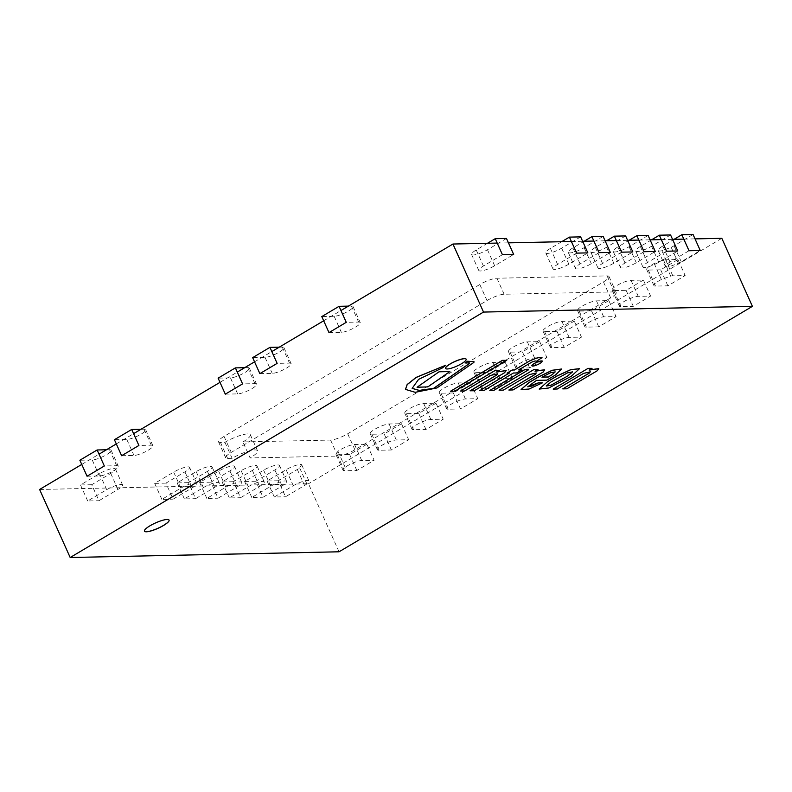 <?xml version="1.0" encoding="UTF-8"?>
<svg xmlns="http://www.w3.org/2000/svg" width="792" height="792" viewBox="0 0 792 792"><rect width="100%" height="100%" fill="white"/><g stroke="black" fill="none" stroke-linecap="round" stroke-linejoin="round"><path stroke-width="0.59" stroke-dasharray="3.96 2.97" d="M163.439 525.334A13.494 2.97 -24.2 0 1 144.391 531.006A13.494 2.97 -24.2 0 1 155.48 522.769A13.494 2.97 -24.2 0 1 169.003 519.938A13.494 2.97 -24.2 0 1 163.439 525.334A13.494 2.97 -24.2 0 1 144.391 531.006A13.494 2.97 -24.2 0 1 155.48 522.769A13.494 2.97 -24.2 0 1 169.003 519.938A13.494 2.97 -24.2 0 1 163.439 525.334M81.754 464.439L99.03 454.172M116.315 443.916L133.591 433.66M219.998 382.348L237.273 372.091M254.559 361.825L271.834 351.569M323.68 320.79L340.956 310.523M339.055 551.796L308.474 483.754L39.6 489.466M721.819 238.313L308.474 483.754M497.208 243.085L508.444 242.847M571.388 241.51L582.635 241.273M593.871 241.035L605.118 240.798M616.354 240.55L627.591 240.313M638.837 240.075L650.074 239.837M661.31 239.6L672.557 239.362M683.793 239.125L695.039 238.887M169.062 520.067A13.494 2.97 155.8 0 0 169.042 520.017A13.494 2.97 155.8 0 0 155.519 522.849A13.494 2.97 155.8 0 0 144.421 531.086A13.494 2.97 155.8 0 0 144.441 531.125M677.962 259.548L660.677 269.805L648.311 270.072A11.246 2.475 -24.2 0 1 646.698 269.547A11.246 2.475 -24.2 0 1 654.192 263.508L663.508 260.083A11.246 2.475 -24.2 0 1 665.597 259.806L677.962 259.548L685.159 275.557L672.794 275.814A11.246 2.475 155.8 0 0 670.705 276.091L661.389 279.517A11.246 2.475 155.8 0 0 653.895 285.556A11.246 2.475 155.8 0 0 655.509 286.08L667.874 285.813L685.159 275.557M660.677 269.805L667.874 285.813M654.192 263.508L661.389 279.517M663.508 260.083L670.705 276.091M643.401 280.071L626.116 290.327L613.75 290.595A11.246 2.475 -24.2 0 1 612.137 290.07A11.246 2.475 -24.2 0 1 618.978 284.358A11.246 2.475 -24.2 0 1 631.036 280.328L643.401 280.071L650.598 296.079L638.233 296.337A11.246 2.475 155.8 0 0 626.175 300.366A11.246 2.475 155.8 0 0 619.334 306.078A11.246 2.475 155.8 0 0 620.948 306.603L633.313 306.336L650.598 296.079M626.116 290.327L633.313 306.336M574.279 321.107L556.994 331.373L544.629 331.63A11.246 2.475 -24.2 0 1 543.015 331.115A11.246 2.475 -24.2 0 1 549.856 325.403A11.246 2.475 -24.2 0 1 561.914 321.374L574.279 321.107L581.476 337.125L569.111 337.382A11.246 2.475 155.8 0 0 557.053 341.411A11.246 2.475 155.8 0 0 550.212 347.124A11.246 2.475 155.8 0 0 551.826 347.648L564.191 347.381L581.476 337.125M556.994 331.373L564.191 347.381M608.84 300.584L591.555 310.85L579.19 311.108A11.246 2.475 -24.2 0 1 577.576 310.593A11.246 2.475 -24.2 0 1 584.417 304.88A11.246 2.475 -24.2 0 1 596.475 300.851L608.84 300.584L616.037 316.602L603.672 316.859A11.246 2.475 155.8 0 0 591.614 320.889A11.246 2.475 155.8 0 0 584.773 326.601A11.246 2.475 155.8 0 0 586.387 327.126L598.752 326.858L616.037 316.602M591.555 310.85L598.752 326.858M693.059 234.491L674.051 245.777A11.246 2.475 -24.2 0 1 671.19 247.322L661.884 250.757A11.246 2.475 -24.2 0 1 658.172 250.51A11.246 2.475 -24.2 0 1 662.815 246.015L674.071 239.333M689.02 250.737L670.012 262.023A11.246 2.475 155.8 0 0 665.369 266.518A11.246 2.475 155.8 0 0 669.082 266.765L678.388 263.33A11.246 2.475 155.8 0 0 681.249 261.786L700.257 250.5M671.19 247.322L678.388 263.33M661.884 250.757L669.082 266.765M348.371 306.118L351.43 306.058A11.246 2.475 -24.2 0 1 353.054 306.573A11.246 2.475 -24.2 0 1 346.203 312.286A11.246 2.475 -24.2 0 1 334.155 316.315L321.79 316.582M328.987 332.59L341.352 332.323A11.246 2.475 155.8 0 0 353.4 328.294A11.246 2.475 155.8 0 0 360.241 322.591A11.246 2.475 155.8 0 0 358.627 322.067L346.262 322.324M244.688 367.686L247.748 367.617A11.246 2.475 -24.2 0 1 249.371 368.141A11.246 2.475 -24.2 0 1 242.52 373.854A11.246 2.475 -24.2 0 1 230.472 377.883L218.107 378.14M225.304 394.159L237.669 393.891A11.246 2.475 155.8 0 0 249.718 389.862A11.246 2.475 155.8 0 0 256.558 384.15A11.246 2.475 155.8 0 0 254.945 383.635L242.58 383.892M279.249 347.163L282.308 347.104A11.246 2.475 -24.2 0 1 283.932 347.619A11.246 2.475 -24.2 0 1 277.081 353.331A11.246 2.475 -24.2 0 1 265.033 357.36L252.668 357.628M259.865 373.636L272.23 373.369A11.246 2.475 155.8 0 0 284.278 369.339A11.246 2.475 155.8 0 0 291.119 363.627A11.246 2.475 155.8 0 0 289.506 363.112L277.141 363.37M278.329 480.754L267.092 480.992L286.1 469.705A11.246 2.475 -24.2 0 1 301.643 464.656L299.673 467.923A11.246 2.475 -24.2 0 1 297.337 469.468L278.329 480.754L285.526 496.762L304.534 485.476A11.246 2.475 155.8 0 0 306.87 483.942L308.84 480.665A11.246 2.475 155.8 0 0 293.288 485.714L274.279 497L285.526 496.762M267.092 480.992L274.279 497M301.643 464.656L308.84 480.665M299.673 467.923L306.87 483.942M539.718 341.629L522.433 351.895L510.068 352.153A11.246 2.475 -24.2 0 1 508.454 351.638A11.246 2.475 -24.2 0 1 515.295 345.926A11.246 2.475 -24.2 0 1 527.353 341.897L539.718 341.629L546.916 357.637L534.551 357.905A11.246 2.475 155.8 0 0 522.492 361.934A11.246 2.475 155.8 0 0 515.651 367.646A11.246 2.475 155.8 0 0 517.265 368.161L529.63 367.904L546.916 357.637M522.433 351.895L529.63 367.904M505.157 362.152L487.872 372.418L475.507 372.676A11.246 2.475 -24.2 0 1 473.893 372.161A11.246 2.475 -24.2 0 1 480.734 366.448A11.246 2.475 -24.2 0 1 492.792 362.419L505.157 362.152L512.355 378.16L499.99 378.428A11.246 2.475 155.8 0 0 487.931 382.457A11.246 2.475 155.8 0 0 481.09 388.169A11.246 2.475 155.8 0 0 482.704 388.684L495.069 388.427L512.355 378.16M487.872 372.418L495.069 388.427M470.596 382.675L453.311 392.941L440.946 393.198A11.246 2.475 -24.2 0 1 439.332 392.674A11.246 2.475 -24.2 0 1 446.173 386.971A11.246 2.475 -24.2 0 1 458.231 382.942L470.596 382.675L477.794 398.683L465.429 398.95A11.246 2.475 155.8 0 0 453.37 402.98A11.246 2.475 155.8 0 0 446.53 408.692A11.246 2.475 155.8 0 0 448.143 409.207L460.508 408.949L477.794 398.683M453.311 392.941L460.508 408.949M436.036 403.197L418.75 413.454L406.385 413.721A11.246 2.475 -24.2 0 1 404.771 413.196A11.246 2.475 -24.2 0 1 411.612 407.494A11.246 2.475 -24.2 0 1 423.671 403.465L436.036 403.197L443.233 419.206L430.868 419.473A11.246 2.475 155.8 0 0 418.81 423.502A11.246 2.475 155.8 0 0 411.969 429.214A11.246 2.475 155.8 0 0 413.582 429.729L425.947 429.472L443.233 419.206M418.75 413.454L425.947 429.472M401.475 423.72L384.189 433.976L371.824 434.244A11.246 2.475 -24.2 0 1 370.21 433.719A11.246 2.475 -24.2 0 1 377.051 428.017A11.246 2.475 -24.2 0 1 389.11 423.977L401.475 423.72L408.672 439.728L396.307 439.996A11.246 2.475 155.8 0 0 384.249 444.025A11.246 2.475 155.8 0 0 377.408 449.737A11.246 2.475 155.8 0 0 379.022 450.252L391.387 449.995L408.672 439.728M384.189 433.976L391.387 449.995M366.914 444.243L349.628 454.499L337.263 454.766A11.246 2.475 -24.2 0 1 335.976 454.558L337.946 451.292A11.246 2.475 -24.2 0 1 354.549 444.5L366.914 444.243L374.111 460.251L361.746 460.518A11.246 2.475 155.8 0 0 345.144 467.3L343.174 470.577A11.246 2.475 155.8 0 0 344.461 470.775L356.826 470.507L374.111 460.251M349.628 454.499L356.826 470.507M335.976 454.558L343.174 470.577M337.946 451.292L345.144 467.3M255.846 481.229L244.609 481.467L263.617 470.181A11.246 2.475 -24.2 0 1 279.497 465.448A11.246 2.475 -24.2 0 1 274.854 469.943L255.846 481.229L263.043 497.237L282.051 485.951A11.246 2.475 155.8 0 0 286.684 481.457A11.246 2.475 155.8 0 0 270.815 486.189L251.806 497.475L263.043 497.237M244.609 481.467L251.806 497.475M233.363 481.704L222.126 481.942L241.134 470.656A11.246 2.475 -24.2 0 1 257.014 465.934A11.246 2.475 -24.2 0 1 252.381 470.418L233.363 481.704L240.56 497.713L259.568 486.427A11.246 2.475 155.8 0 0 264.211 481.942A11.246 2.475 155.8 0 0 248.332 486.664L229.324 497.96L240.56 497.713M222.126 481.942L229.324 497.96M648.103 235.442L629.096 246.728A11.246 2.475 -24.2 0 1 613.216 251.46A11.246 2.475 -24.2 0 1 617.849 246.965L629.105 240.283M644.054 251.698L625.046 262.984A11.246 2.475 155.8 0 0 620.413 267.468A11.246 2.475 155.8 0 0 636.283 262.746L655.291 251.45M625.621 235.917L606.613 247.213A11.246 2.475 -24.2 0 1 590.733 251.935A11.246 2.475 -24.2 0 1 595.366 247.45L606.632 240.758M621.572 252.173L602.563 263.459A11.246 2.475 155.8 0 0 597.93 267.943A11.246 2.475 155.8 0 0 613.81 263.221L632.818 251.935M506.474 238.451L487.466 249.737A11.246 2.475 -24.2 0 1 471.587 254.47A11.246 2.475 -24.2 0 1 476.22 249.975L487.486 243.292M502.425 254.697L483.417 265.993A11.246 2.475 155.8 0 0 478.784 270.478A11.246 2.475 155.8 0 0 494.653 265.746L513.662 254.46M580.655 236.877L561.647 248.163A11.246 2.475 -24.2 0 1 545.767 252.895A11.246 2.475 -24.2 0 1 550.41 248.401L561.667 241.718M576.616 253.123L557.608 264.409A11.246 2.475 155.8 0 0 552.964 268.904A11.246 2.475 155.8 0 0 568.844 264.172L587.852 252.886M603.138 236.402L584.13 247.688A11.246 2.475 -24.2 0 1 568.25 252.42A11.246 2.475 -24.2 0 1 572.893 247.926L584.149 241.243M599.089 252.648L580.081 263.934A11.246 2.475 155.8 0 0 575.447 268.429A11.246 2.475 155.8 0 0 591.327 263.696L610.335 252.41M670.577 234.967L651.568 246.253A11.246 2.475 -24.2 0 1 635.699 250.985A11.246 2.475 -24.2 0 1 640.332 246.49L651.588 239.808M666.537 251.213L647.529 262.498A11.246 2.475 155.8 0 0 642.886 266.993A11.246 2.475 155.8 0 0 658.766 262.261L677.774 250.975M242.916 441.926A17.988 3.96 155.8 0 0 250.331 434.739A17.988 3.96 155.8 0 0 224.928 442.312L220.433 442.401A13.494 2.97 -24.2 0 1 218.493 441.778A13.494 2.97 -24.2 0 1 224.057 436.392L479.813 284.526A13.494 2.97 -24.2 0 1 496.921 278.23L607.078 275.893A13.494 2.97 -24.2 0 1 609.018 276.517A13.494 2.97 -24.2 0 1 603.454 281.902L347.698 433.768A13.494 2.97 -24.2 0 1 330.591 440.065L242.916 441.926L250.114 457.934L337.788 456.073A13.494 2.97 155.8 0 0 354.895 449.777L610.652 297.911A13.494 2.97 155.8 0 0 616.216 292.525A13.494 2.97 155.8 0 0 614.275 291.901L504.118 294.238A13.494 2.97 155.8 0 0 487.001 300.544L231.254 452.4A13.494 2.97 155.8 0 0 225.69 457.796A13.494 2.97 155.8 0 0 227.631 458.42L232.125 458.32A17.988 3.96 -24.2 0 1 257.529 450.757A17.988 3.96 -24.2 0 1 250.114 457.934M224.928 442.312L232.125 458.32M210.89 482.18L199.643 482.427L218.651 471.131A11.246 2.475 -24.2 0 1 234.531 466.409A11.246 2.475 -24.2 0 1 229.898 470.893L210.89 482.18L218.077 498.198L237.095 486.912A11.246 2.475 155.8 0 0 241.728 482.417A11.246 2.475 155.8 0 0 225.849 487.149L206.841 498.435L218.077 498.198M199.643 482.427L206.841 498.435M165.924 483.14L154.688 483.377L173.695 472.091A11.246 2.475 -24.2 0 1 189.575 467.359A11.246 2.475 -24.2 0 1 184.932 471.854L165.924 483.14L173.121 499.148L192.129 487.862A11.246 2.475 155.8 0 0 196.762 483.368A11.246 2.475 155.8 0 0 180.893 488.1L161.875 499.386L173.121 499.148M154.688 483.377L161.875 499.386M91.733 484.714L80.497 484.952L99.505 473.666A11.246 2.475 -24.2 0 1 115.385 468.933A11.246 2.475 -24.2 0 1 110.751 473.428L91.733 484.714L98.931 500.722L117.939 489.436A11.246 2.475 155.8 0 0 122.582 484.952A11.246 2.475 155.8 0 0 106.702 489.674L87.694 500.96L98.931 500.722M80.497 484.952L87.694 500.96M106.445 449.777L109.504 449.707A11.246 2.475 -24.2 0 1 111.127 450.232A11.246 2.475 -24.2 0 1 104.277 455.935A11.246 2.475 -24.2 0 1 92.228 459.974L79.863 460.231M87.061 476.24L99.426 475.982A11.246 2.475 155.8 0 0 111.474 471.953A11.246 2.475 155.8 0 0 118.315 466.24A11.246 2.475 155.8 0 0 116.701 465.716L104.336 465.983M141.006 429.254L144.065 429.185A11.246 2.475 -24.2 0 1 145.688 429.709A11.246 2.475 -24.2 0 1 138.838 435.412A11.246 2.475 -24.2 0 1 126.789 439.451L114.424 439.708M121.621 455.717L133.987 455.459A11.246 2.475 155.8 0 0 146.035 451.43A11.246 2.475 155.8 0 0 152.876 445.718A11.246 2.475 155.8 0 0 151.262 445.193L138.897 445.46M188.407 482.665L177.16 482.902L196.178 471.616A11.246 2.475 -24.2 0 1 212.048 466.884A11.246 2.475 -24.2 0 1 207.415 471.379L188.407 482.665L195.604 498.673L214.612 487.387A11.246 2.475 155.8 0 0 219.245 482.892A11.246 2.475 155.8 0 0 203.366 487.625L184.358 498.91L195.604 498.673M177.16 482.902L184.358 498.91M553.133 389.011L557.291 389.001M589.486 369.884L592 368.28M562.726 388.803L566.815 388.714L597.138 370.705L598.762 368.617M557.251 388.922L583.556 373.299L590.307 371.775M499.069 390.159L503.356 390.139M535.412 371.032L537.936 369.428M508.82 389.951L512.968 389.862L543.292 371.854L544.639 369.755M503.316 390.06L529.62 374.448L536.233 372.923M572.537 371.824L567.478 372.794L550.955 382.021M550.925 381.942L546.232 385.991M539.154 389.04L548.777 387.892L563.894 380.566L571.2 376.23L579.467 368.676M555.152 371.834L550.826 372.517L542.055 377.091M527.759 386.803L536.501 380.289L546.767 380.15M521.106 389.466L529.036 388.951L542.352 382.774M546.737 380.071L555.519 374.854L561.478 369.022M518.809 369.834L531.581 362.152C534.293 360.924 535.937 360.608 536.521 361.182L541.817 357.737M479.704 390.565L483.872 390.476L513.414 372.933L516.562 372.874L521.779 369.775M506.999 373.072L509.098 373.111M405.474 389.357L415.236 392.238L436.937 387.852L472.784 363.053A3.416 0.752 155.8 0 0 474.052 361.825M412.147 388.387L418.542 379.299L442.342 367.854L445.777 365.122M464.993 362.885L469.23 362.795A3.257 0.713 -24.2 0 1 469.696 362.944A3.257 0.713 -24.2 0 1 469.705 362.993M489.753 390.357L493.891 390.268L528.65 369.626M417.038 387.169L427.838 386.813L449.807 371.488M460.518 390.971L464.637 390.882L490.941 375.269L497.713 373.784M496.861 371.844L499.386 370.25M470.111 390.773L474.2 390.684L504.524 372.676L506.147 370.587M450.41 391.189L454.766 391.1L506.692 360.261M531.897 365.805A5.564 1.228 155.8 0 0 539.738 363.419A5.564 1.228 155.8 0 0 542.055 361.241M445.599 368.419A11.266 2.475 155.8 0 0 461.488 363.637A11.266 2.475 155.8 0 0 466.151 359.182M665.597 259.806L672.794 275.814M648.311 270.072L655.509 286.08M613.75 290.595L620.948 306.603M631.036 280.328L638.233 296.337M544.629 331.63L551.826 347.648M561.914 321.374L569.111 337.382M579.19 311.108L586.387 327.126M596.475 300.851L603.672 316.859M662.815 246.015L670.012 262.023M674.051 245.777L681.249 261.786M351.43 306.058L358.627 322.067M334.155 316.315L341.352 332.323M247.748 367.617L254.945 383.635M230.472 377.883L237.669 393.891M282.308 347.104L289.506 363.112M265.033 357.36L272.23 373.369M297.337 469.468L304.534 485.476M286.1 469.705L293.288 485.714M510.068 352.153L517.265 368.161M527.353 341.897L534.551 357.905M475.507 372.676L482.704 388.684M492.792 362.419L499.99 378.428M440.946 393.198L448.143 409.207M458.231 382.942L465.429 398.95M406.385 413.721L413.582 429.729M423.671 403.465L430.868 419.473M371.824 434.244L379.022 450.252M389.11 423.977L396.307 439.996M354.549 444.5L361.746 460.518M337.263 454.766L344.461 470.775M263.617 470.181L270.815 486.189M274.854 469.943L282.051 485.951M241.134 470.656L248.332 486.664M252.381 470.418L259.568 486.427M629.096 246.728L636.283 262.746M617.849 246.965L625.046 262.984M606.613 247.213L613.81 263.221M595.366 247.45L602.563 263.459M487.466 249.737L494.653 265.746M476.22 249.975L483.417 265.993M561.647 248.163L568.844 264.172M550.41 248.401L557.608 264.409M584.13 247.688L591.327 263.696M572.893 247.926L580.081 263.934M651.568 246.253L658.766 262.261M640.332 246.49L647.529 262.498M496.921 278.23L504.118 294.238M607.078 275.893L614.275 291.901M603.454 281.902L610.652 297.911M347.698 433.768L354.895 449.777M330.591 440.065L337.788 456.073M220.433 442.401L227.631 458.42M224.057 436.392L231.254 452.4M479.813 284.526L487.001 300.544M218.651 471.131L225.849 487.149M229.898 470.893L237.095 486.912M173.695 472.091L180.893 488.1M184.932 471.854L192.129 487.862M99.505 473.666L106.702 489.674M110.751 473.428L117.939 489.436M109.504 449.707L116.701 465.716M92.228 459.974L99.426 475.982M144.065 429.185L151.262 445.193M126.789 439.451L133.987 455.459M196.178 471.616L203.366 487.625M207.415 471.379L214.612 487.387M646.698 269.547L653.895 285.556M612.137 290.07L619.334 306.078M543.015 331.115L550.212 347.124M577.576 310.593L584.773 326.601M658.172 250.51L665.369 266.518M353.054 306.573L360.241 322.591M249.371 368.141L256.558 384.15M283.932 347.619L291.119 363.627M508.454 351.638L515.651 367.646M473.893 372.161L481.09 388.169M439.332 392.674L446.53 408.692M404.771 413.196L411.969 429.214M370.21 433.719L377.408 449.737M279.497 465.448L286.684 481.457M257.014 465.934L264.211 481.942M613.216 251.46L620.413 267.468M590.733 251.935L597.93 267.943M471.587 254.47L478.784 270.478M545.767 252.895L552.964 268.904M568.25 252.42L575.447 268.429M635.699 250.985L642.886 266.993M609.018 276.517L616.216 292.525M250.331 434.739L257.529 450.757M218.493 441.778L225.69 457.796M234.531 466.409L241.728 482.417M189.575 467.359L196.762 483.368M115.385 468.933L122.582 484.952M111.127 450.232L118.315 466.24M145.688 429.709L152.876 445.718M212.048 466.884L219.245 482.892"/><path stroke-width="1.19" d="M163.518 525.492A13.494 2.97 -24.2 0 1 144.461 531.165A13.494 2.97 -24.2 0 1 155.549 522.928A13.494 2.97 -24.2 0 1 169.082 520.106A13.494 2.97 -24.2 0 1 163.518 525.492M483.526 312.068L752.4 306.356L339.055 551.796L70.181 557.509L483.526 312.068L452.945 244.025L497.208 243.085M70.181 557.509L39.6 489.466L81.754 464.439M99.03 454.172L116.315 443.916M133.591 433.66L219.998 382.348M237.273 372.091L254.559 361.825M271.834 351.569L323.68 320.79M340.956 310.523L452.945 244.025M752.4 306.356L721.819 238.313L695.039 238.887M508.444 242.847L571.388 241.51M582.635 241.273L593.871 241.035M605.118 240.798L616.354 240.55M627.591 240.313L638.837 240.075M650.074 239.837L661.31 239.6M672.557 239.362L683.793 239.125M144.441 531.125A13.494 2.97 155.8 0 0 163.479 525.413A13.494 2.97 155.8 0 0 169.062 520.067M674.071 239.333L681.823 234.729L689.02 250.737L700.257 250.5L693.059 234.491L681.823 234.729M339.065 306.316L321.79 316.582L328.987 332.59L346.262 322.324L339.065 306.316L348.371 306.118M235.382 367.884L242.58 383.892L225.304 394.159L218.107 378.14L235.382 367.884L244.688 367.686M269.943 347.361L252.668 357.628L259.865 373.636L277.141 363.37L269.943 347.361L279.249 347.163M629.105 240.283L636.857 235.679L644.054 251.698L655.291 251.45L648.103 235.442L636.857 235.679M606.632 240.758L614.374 236.165L621.572 252.173L632.818 251.935L625.621 235.917L614.374 236.165M506.474 238.451L513.662 254.46L502.425 254.697L495.228 238.689L506.474 238.451M487.486 243.292L495.228 238.689M561.667 241.718L569.418 237.115L576.616 253.123L587.852 252.886L580.655 236.877L569.418 237.115M584.149 241.243L591.901 236.64L599.089 252.648L610.335 252.41L603.138 236.402L591.901 236.64M651.588 239.808L659.34 235.204L666.537 251.213L677.774 250.975L670.577 234.967L659.34 235.204M97.139 449.975L104.336 465.983L87.061 476.24L79.863 460.231L97.139 449.975L106.445 449.777M131.7 429.452L138.897 445.46L121.621 455.717L114.424 439.708L131.7 429.452L141.006 429.254M553.172 389.09L557.291 389.001L583.585 373.378L590.327 371.814L589.189 373.19L562.766 388.882L566.854 388.793L597.178 370.795L598.782 368.656L589.099 370.112L592.04 368.359L587.931 368.448L553.172 389.09L587.931 368.448M592.04 368.359L587.892 368.369M598.762 368.617L589.486 369.884M590.307 371.775L589.149 373.111L562.766 388.882M499.099 390.238L503.356 390.139L529.66 374.527L536.253 372.963L535.283 374.339L508.86 390.03L513.008 389.941L543.332 371.933L544.658 369.795L535.026 371.26L537.966 369.508L533.857 369.597L499.069 390.159L533.857 369.597M537.966 369.508L533.818 369.517M544.639 369.755L535.412 371.032M536.233 372.923L535.253 374.26L508.86 390.03M550.955 382.021L567.508 372.874L572.567 371.864L567.577 376.081L551.004 385.239L546.252 386.031L550.955 382.021M546.232 385.991L551.064 385.12L567.577 376.081M567.547 376.002L572.537 371.824M579.467 368.676L570.646 369.666L556.905 376.022L547.945 381.338L539.174 389.08L548.727 388.001L571.23 376.309L579.487 368.716L570.686 369.745L556.934 376.101L547.985 381.417M547.945 381.338L539.174 389.08M542.055 377.091L548.262 376.962L551.935 374.784L548.302 377.042L541.916 377.17L550.866 372.596L555.192 371.913L551.965 374.863M551.935 374.784L555.172 371.874M536.54 380.368L546.767 380.15L555.558 374.933L561.498 369.062L552.222 370.349L538.451 377.002L529.234 382.487L521.126 389.506L528.987 389.06L542.391 382.853L538.362 382.942L532.264 385.961L527.759 386.803L536.54 380.368M542.391 382.853L538.322 382.863L527.739 386.763M561.478 369.022L552.182 370.27L538.412 376.923L529.195 382.407L521.106 389.466M541.817 358.033C540.708 356.697 536.649 357.657 529.66 360.904L514.453 369.933L512.216 369.973L507.038 373.151L509.276 373.101L479.734 390.644L483.912 390.555L513.454 373.012L516.602 372.953L521.819 369.854L518.661 369.923L531.62 362.231C534.323 361.003 535.976 360.687 536.56 361.261L541.817 357.737M514.453 369.933L512.246 370.062M529.66 360.904L514.493 370.012M541.857 358.113C540.738 356.786 536.689 357.737 529.69 360.984M521.819 369.854L518.809 369.834M509.098 373.111L479.734 390.644M512.216 369.973L507.038 373.151M473.685 361.627L467.537 361.231L465.033 362.964L469.26 362.875A3.257 0.713 -24.2 0 1 469.735 363.033A3.257 0.713 -24.2 0 1 469.468 363.548L433.66 388.407L419.324 390.476L412.147 388.387L418.582 379.378L442.382 367.933L445.817 365.201L416.196 377.457L407.187 384.615L405.494 389.397L415.216 392.317L436.976 387.932L472.824 363.132A3.416 0.752 155.8 0 0 474.071 361.865A3.416 0.752 155.8 0 0 474.042 361.786A3.416 0.752 155.8 0 0 473.685 361.627L467.577 361.31M445.817 365.201L416.156 377.378L407.147 384.526L405.474 389.357M469.705 362.993A3.257 0.713 -24.2 0 1 469.428 363.469L433.62 388.318L419.334 390.397L412.127 388.347M467.537 361.231L465.033 362.964M489.793 390.436L524.502 369.715L528.68 369.706L524.542 369.795L489.793 390.436L493.931 390.347L528.68 369.706M449.846 371.567L439.174 371.715L417.067 387.248L427.878 386.892L449.846 371.567L439.213 371.795M439.174 371.715L417.067 387.248M497.693 373.745L496.534 375.081L470.111 390.773L474.23 390.763L504.553 372.755L506.167 370.626L496.485 372.072L499.425 370.329L495.307 370.418L460.558 391.05L464.666 390.961L490.971 375.349L497.713 373.784L496.574 375.161L470.151 390.852M499.425 370.329L495.277 370.339L460.558 391.05M506.147 370.587L496.861 371.844M506.722 360.34L502.346 360.35L450.45 391.268L454.796 391.179L506.722 360.34L502.375 360.439L450.45 391.268M539.778 363.498A5.564 1.228 155.8 0 0 542.074 361.281A5.564 1.228 155.8 0 0 536.491 362.449A5.564 1.228 155.8 0 0 531.917 365.845A5.564 1.228 155.8 0 0 539.778 363.498M542.055 361.241A5.564 1.228 155.8 0 0 542.035 361.202A5.564 1.228 155.8 0 0 536.461 362.36A5.564 1.228 155.8 0 0 531.877 365.765A5.564 1.228 155.8 0 0 531.897 365.805M461.518 363.716A11.266 2.475 155.8 0 0 466.161 359.221A11.266 2.475 155.8 0 0 454.875 361.578A11.266 2.475 155.8 0 0 445.609 368.458A11.266 2.475 155.8 0 0 461.518 363.716M466.151 359.182A11.266 2.475 155.8 0 0 466.132 359.142A11.266 2.475 155.8 0 0 454.836 361.498A11.266 2.475 155.8 0 0 445.579 368.379A11.266 2.475 155.8 0 0 445.599 368.419"/></g></svg>
